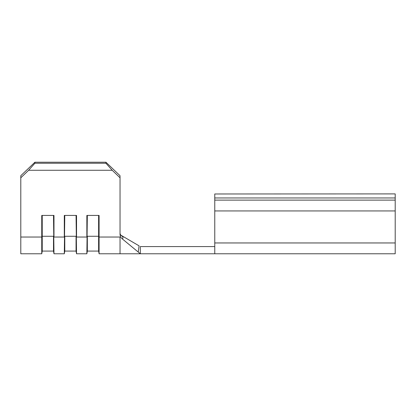 <?xml version="1.0" encoding="UTF-8"?>
<svg xmlns="http://www.w3.org/2000/svg" width="416" height="416" viewBox="0 0 416 416"><rect width="100%" height="100%" fill="white"/><g stroke="black" fill="none" stroke-linecap="round" stroke-linejoin="round"><path stroke-width="0.62" d="M395.2 253.786L214.765 253.786L214.765 242.96L395.2 242.96L395.2 253.786M98.613 251.077L87.334 251.077L87.334 236.262L98.613 236.262L98.613 251.077L99.091 253.786L99.091 237.037L120.037 237.037L120.037 253.786L140.338 253.786L138.247 252.06L140.338 253.786L214.765 253.786M28.647 170.269L20.8 177.788L20.8 175.724L34.897 162.214L34.897 163.249L28.647 170.269L112.19 170.269L105.94 163.249L105.94 162.214L120.037 175.724L120.037 177.788L112.19 170.269M42.224 251.077L42.224 236.262L53.503 236.262L53.503 251.077L42.224 251.077L41.751 253.786L20.8 253.786L20.8 177.788M41.751 253.786L41.751 215.426L53.981 215.426L53.981 237.037L64.303 237.037L64.303 215.426L76.534 215.426L76.534 237.037L86.856 237.037L86.856 215.426L99.091 215.426L99.091 237.037L98.613 236.262L98.613 215.426M120.037 233.246C120.271 234.697 121.009 235.695 122.268 236.246C123.188 237.318 123.193 238.196 122.283 238.888C120.895 237.734 120.146 236.278 120.037 234.51L120.037 177.788M76.06 251.077L64.782 251.077L64.782 236.262L76.06 236.262L76.06 251.077L76.534 253.786L86.856 253.786L87.334 215.426M76.534 253.786L76.06 215.426M53.503 251.077L53.981 253.786L53.503 215.426M53.981 253.786L64.303 253.786L64.782 215.426M34.897 162.214L105.94 162.214M214.765 193.976L395.2 193.903L214.765 193.976L214.765 197.964L395.2 197.964L395.2 210.943L214.765 210.943L214.765 242.96M214.765 210.943L214.765 200.117L395.2 200.117M214.765 197.964L214.765 200.117M395.2 193.976L395.2 197.964M395.2 210.943L395.2 242.96M140.338 253.786L140.338 246.568L214.765 246.568M122.283 238.888L138.247 252.06L139.079 245.846L120.817 235.139M34.897 163.249L105.94 163.249M20.8 237.037L41.751 237.037L42.224 236.262L42.224 215.426M99.091 253.786L120.037 253.786M64.782 251.077L64.303 253.786M87.334 251.077L86.856 253.786"/></g></svg>
